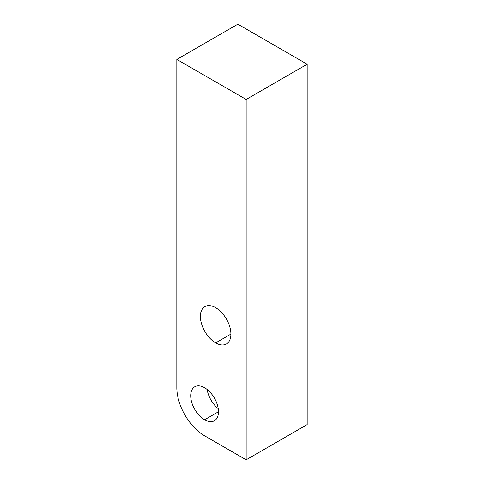 <?xml version="1.0" encoding="UTF-8"?>
<svg xmlns="http://www.w3.org/2000/svg" width="484" height="484" viewBox="0 0 484 484"><rect width="100%" height="100%" fill="white"/><g stroke="black" fill="none" stroke-linecap="round" stroke-linejoin="round"><path stroke-width="0.73" d="M246.156 459.8L307.177 424.571L307.177 64.227L307.177 424.571L307.177 64.227L237.844 24.2L176.823 59.429L176.823 387.714A39.258 22.669 -120 0 0 204.587 435.8L246.156 459.8L246.156 99.456L176.823 59.429L237.844 24.2L176.823 59.429L246.156 99.456L307.177 64.227L237.844 24.2L307.177 64.227L246.156 99.456L246.156 459.8L204.587 435.8L246.156 459.8L307.177 424.571L246.156 459.8L246.156 99.456L176.823 59.429L176.823 387.714L176.823 59.429M218.466 411.757L204.587 419.773A19.632 11.332 -120 0 0 214.4 420.741A19.632 11.332 -120 0 0 217.413 405.011A19.632 11.332 -120 0 0 204.587 387.714A19.632 11.332 -120 0 0 194.774 386.746A19.632 11.332 -120 0 0 191.761 402.47A19.632 11.332 -120 0 0 204.587 419.773L218.466 411.757L204.587 419.773A19.632 11.332 60 0 1 190.708 395.731A19.632 11.332 60 0 1 204.587 387.714A19.632 11.332 60 0 1 218.466 411.757A19.632 11.332 60 0 1 204.587 419.773A19.632 11.332 -120 0 0 216.608 402.67A19.632 11.332 -120 0 0 192.565 388.791A19.632 11.332 -120 0 0 204.587 419.773M218.23 408.659A19.632 11.332 60 0 1 207.152 389.469A19.632 11.332 -120 0 0 218.23 408.659A19.632 11.332 60 0 1 207.152 389.469M215.646 307.655A21.574 12.457 60 0 1 230.904 334.081A21.574 12.457 60 0 1 215.646 342.884A21.574 12.457 60 0 1 200.394 316.463A21.574 12.457 60 0 1 215.646 307.655A21.574 12.457 -120 0 0 204.859 306.59A21.574 12.457 -120 0 0 201.556 323.875A21.574 12.457 -120 0 0 215.646 342.884A21.574 12.457 -120 0 0 226.433 343.955A21.574 12.457 -120 0 0 229.743 326.67A21.574 12.457 -120 0 0 215.646 307.655M230.904 334.081L215.646 342.884A21.574 12.457 -120 0 0 228.859 324.092A21.574 12.457 -120 0 0 202.439 308.834A21.574 12.457 -120 0 0 215.646 342.884M176.823 387.714A39.258 22.669 -120 0 0 204.587 435.8A39.258 22.669 -120 0 1 176.823 387.714M307.177 64.227L246.156 99.456"/></g></svg>
